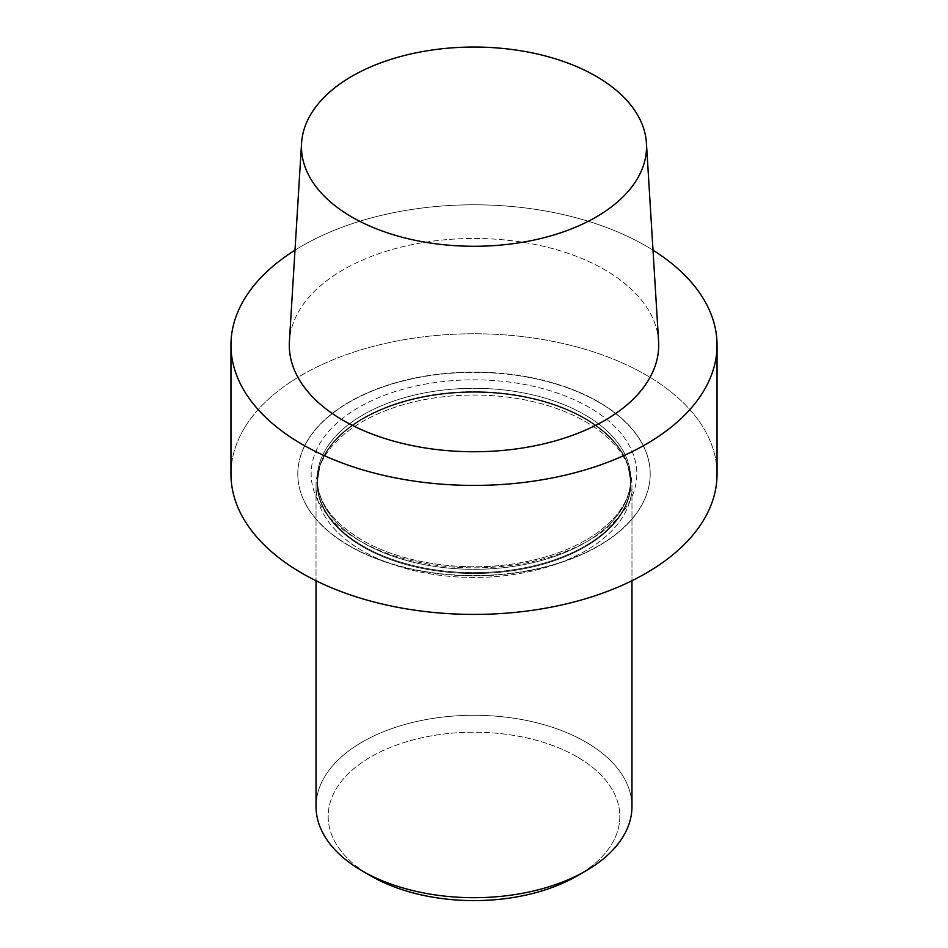 <?xml version="1.0" encoding="UTF-8"?>
<svg xmlns="http://www.w3.org/2000/svg" width="948" height="948" viewBox="0 0 948 948"><rect width="100%" height="100%" fill="white"/><g stroke="black" fill="none" stroke-linecap="round" stroke-linejoin="round"><path stroke-width="0.71" stroke-dasharray="4.74 3.56" d="M598.591 402.153A176.209 101.732 0 0 0 406.574 380.101A176.209 101.732 0 0 0 297.791 474.095A176.209 101.732 0 0 0 349.409 546.024A176.209 101.732 0 0 0 541.427 568.077A176.209 101.732 0 0 0 650.21 474.095A176.209 101.732 0 0 0 598.591 402.153A176.209 101.732 0 0 0 406.574 380.101A176.209 101.732 0 0 0 297.791 474.095A176.209 101.732 0 0 0 349.409 546.024A176.209 101.732 0 0 0 541.427 568.077A176.209 101.732 0 0 0 650.21 474.095A176.209 101.732 0 0 0 598.591 402.153M717.044 474.095A243.043 140.316 0 0 0 474 333.767A243.043 140.316 0 0 0 230.957 474.095A243.043 140.316 0 0 1 474 333.767A243.043 140.316 0 0 1 717.044 474.095M658.599 341.327A184.718 106.65 0 0 0 604.611 269.694A184.718 106.65 0 0 0 406.348 245.864A184.718 106.65 0 0 0 289.401 341.327A184.718 106.65 0 0 1 406.348 245.864A184.718 106.65 0 0 1 604.611 269.694A184.718 106.65 0 0 1 658.599 341.327M653.006 250.189A243.043 140.316 0 0 0 294.994 250.189A243.043 140.316 0 0 1 653.006 250.189M349.409 545.775A176.209 101.732 180 0 1 297.791 473.846A176.209 101.732 180 0 1 474 372.114A176.209 101.732 180 0 1 650.21 473.846A176.209 101.732 180 0 1 541.427 567.828A176.209 101.732 180 0 1 349.409 545.775A176.209 101.732 180 0 1 297.791 473.846A176.209 101.732 180 0 1 474 372.114A176.209 101.732 180 0 1 650.21 473.846A176.209 101.732 180 0 1 541.427 567.828A176.209 101.732 180 0 1 349.409 545.775M585.71 421.753A157.972 91.209 180 0 1 629.116 468.964A157.972 91.209 180 0 1 631.972 486.241A157.972 91.209 180 0 1 474 577.451A157.972 91.209 180 0 1 316.028 486.241A157.972 91.209 180 0 1 318.884 468.964A157.972 91.209 180 0 1 427.714 399.037A157.972 91.209 180 0 1 585.71 421.753A157.972 91.209 180 0 1 629.116 468.964A157.972 91.209 180 0 1 631.972 486.241A157.972 91.209 180 0 1 474 577.451A157.972 91.209 180 0 1 316.028 486.241A157.972 91.209 180 0 1 318.884 468.964A157.972 91.209 180 0 1 427.714 399.037A157.972 91.209 180 0 1 585.71 421.753M585.71 741.988A157.972 91.209 180 0 1 631.972 806.487A157.972 91.209 180 0 0 585.71 741.988A157.972 91.209 180 0 0 413.541 722.222A157.972 91.209 180 0 0 316.028 806.487A157.972 91.209 180 0 1 413.541 722.222A157.972 91.209 180 0 1 585.71 741.988M577.119 756.871A145.826 84.194 0 0 0 370.881 756.871A145.826 84.194 0 0 0 370.881 875.94A145.826 84.194 0 0 1 370.881 756.871A145.826 84.194 0 0 1 577.119 756.871A145.826 84.194 0 0 1 577.119 875.94A145.826 84.194 0 0 0 577.119 756.871M358.854 540.324A162.843 94.018 180 0 1 431.85 383.028A162.843 94.018 180 0 1 631.285 498.174A162.843 94.018 180 0 1 358.854 540.324A162.843 94.018 180 0 1 431.85 383.028A162.843 94.018 180 0 1 631.285 498.174A162.843 94.018 180 0 1 358.854 540.324M363.155 542.801A156.764 90.51 180 0 1 317.236 478.799A156.764 90.51 180 0 1 474 388.301A156.764 90.51 180 0 1 630.764 478.799A156.764 90.51 180 0 1 533.985 562.425A156.764 90.51 180 0 1 363.155 542.801A156.764 90.51 180 0 1 317.236 478.799A156.764 90.51 180 0 1 474 388.301A156.764 90.51 180 0 1 630.764 478.799A156.764 90.51 180 0 1 533.985 562.425A156.764 90.51 180 0 1 363.155 542.801M363.155 546.143A156.764 90.51 180 0 1 317.236 482.153A156.764 90.51 180 0 1 474 391.643A156.764 90.51 180 0 1 630.764 482.153A156.764 90.51 180 0 1 533.985 565.766A156.764 90.51 180 0 1 363.155 546.143A156.764 90.51 180 0 1 317.236 482.153A156.764 90.51 180 0 1 474 391.643A156.764 90.51 180 0 1 630.764 482.153A156.764 90.51 180 0 1 533.985 565.766A156.764 90.51 180 0 1 363.155 546.143M363.06 546.972A156.882 90.581 180 0 1 319.95 465.764A156.882 90.581 180 0 1 428.034 396.323A156.882 90.581 180 0 1 584.94 418.874A156.882 90.581 180 0 1 628.05 465.764A156.882 90.581 180 0 1 547.565 562.922A156.882 90.581 180 0 1 363.06 546.972A156.882 90.581 180 0 1 319.95 465.764A156.882 90.581 180 0 1 428.034 396.323A156.882 90.581 180 0 1 584.94 418.874A156.882 90.581 180 0 1 628.05 465.764A156.882 90.581 180 0 1 547.565 562.922A156.882 90.581 180 0 1 363.06 546.972M317.236 478.799C317.473 501.765 332.357 522.17 361.899 540.016C400.281 562.638 460.965 572.177 514.48 563.728C546.321 558.728 572.888 549.141 594.195 534.98C618.463 518.046 630.645 499.323 630.764 478.799C630.645 499.323 618.463 518.046 594.195 534.98C572.888 549.141 546.321 558.728 514.48 563.728C460.965 572.177 400.281 562.638 361.899 540.016C332.357 522.17 317.473 501.765 317.236 478.799L317.236 482.153L317.236 478.799M630.764 482.153L628.05 465.764L630.764 482.153M319.95 465.764L317.236 482.153L319.95 465.764M316.028 486.241L316.028 580.721L316.028 486.241M631.972 486.241L631.972 580.721L631.972 486.241"/><path stroke-width="1.42" d="M302.139 573.315A243.043 140.316 0 0 0 567.011 603.734A243.043 140.316 0 0 0 717.044 474.095L717.044 345.108A243.043 140.316 0 0 0 653.006 250.189A243.043 140.316 0 0 1 717.044 345.108A243.043 140.316 0 0 1 567.011 474.735A243.043 140.316 0 0 1 302.139 444.328A243.043 140.316 0 0 0 567.011 474.735A243.043 140.316 0 0 0 717.044 345.108L717.044 474.095A243.043 140.316 0 0 1 567.011 603.734A243.043 140.316 0 0 1 302.139 573.315A243.043 140.316 0 0 1 230.957 474.095A243.043 140.316 0 0 0 302.139 573.315M343.389 420.509A184.718 106.65 0 0 0 547.695 442.894A184.718 106.65 0 0 0 658.599 341.327A184.718 106.65 0 0 1 547.695 442.894A184.718 106.65 0 0 1 343.389 420.509A184.718 106.65 0 0 1 289.401 341.327A184.718 106.65 0 0 0 343.389 420.509M294.994 250.189A243.043 140.316 0 0 0 230.957 345.108A243.043 140.316 0 0 0 302.139 444.328A243.043 140.316 0 0 1 230.957 345.108A243.043 140.316 0 0 1 294.994 250.189M596.008 76.219A172.536 99.611 180 0 1 646.429 143.124A172.536 99.611 180 0 1 474 246.279A172.536 99.611 180 0 1 301.571 143.124A172.536 99.611 180 0 1 410.804 53.965A172.536 99.611 180 0 1 596.008 76.219A172.536 99.611 180 0 1 646.429 143.124A172.536 99.611 180 0 1 474 246.279A172.536 99.611 180 0 1 301.571 143.124A172.536 99.611 180 0 1 410.804 53.965A172.536 99.611 180 0 1 596.008 76.219M631.972 806.487A157.972 91.209 180 0 1 585.71 870.975A157.972 91.209 180 0 1 362.29 870.975L362.29 870.975A157.972 91.209 180 0 1 316.028 806.487A157.972 91.209 180 0 0 362.29 870.975L362.29 870.975A157.972 91.209 180 0 0 585.71 870.975A157.972 91.209 180 0 0 631.972 806.487L631.972 580.721L631.972 806.487M370.881 875.94A145.826 84.194 0 0 0 577.119 875.94L585.71 870.975L577.119 875.94A145.826 84.194 0 0 1 370.881 875.94L362.29 870.975L370.881 875.94M230.957 474.095L230.957 345.108L230.957 474.095M301.571 143.124L289.401 341.327L301.571 143.124M646.429 143.124L658.599 341.327L646.429 143.124M316.028 580.721L316.028 806.487L316.028 580.721"/></g></svg>
